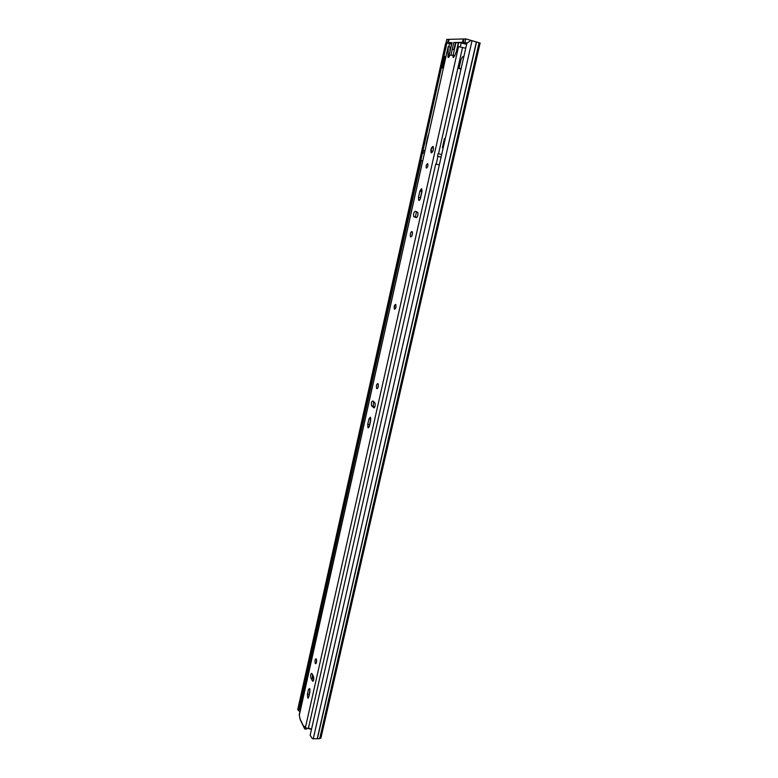 <?xml version="1.0" encoding="UTF-8"?>
<svg xmlns="http://www.w3.org/2000/svg" width="778" height="778" viewBox="0 0 778 778"><rect width="100%" height="100%" fill="white"/><g stroke="black" fill="none" stroke-linecap="round" stroke-linejoin="round"><path stroke-width="1.17" d="M480.084 43.208L320.935 738.011L319.69 738.633L313.242 738.818L312.289 738.546L310.14 735.288L466.888 43.189L470.894 40.466L472.022 40.709L313.242 738.818M299.89 711.889L297.721 709.633L299.9 711.851M447.428 43.053L446.747 43.733L298.616 710.265M446.747 43.733L445.57 43.568L297.721 709.633M480.279 43.16L472.022 40.709M445.57 43.568L446.377 42.771M451.512 44.161L446.027 42.673L446.757 39.406L448.371 39.367L447.642 42.644L446.027 42.673M465.011 42.304L465.779 38.9L464.048 38.949L463.28 42.343L467.277 42.926M463.28 42.343L466.858 43.315M466.81 43.529L462.482 42.352L458.689 42.43L457.007 49.889M460.333 46.806L461.218 42.887L458.689 42.43M461.218 42.887L466.625 44.356M456.414 51.397L458.427 42.43L453.798 42.527L455.869 42.936M448.712 57.358L451.989 42.702M452.018 42.557L448.381 42.634L451.658 43.519M451.61 43.724L447.642 42.644M450.948 55.248L452.31 49.16L454.352 49.704M461.033 69.038L459.01 68.503L461.14 68.581M443.256 67.958L442.079 67.958L444.608 56.58L445.794 56.541M448.381 42.634L449.11 39.347L463.25 38.968L462.482 42.352M453.798 42.527L452.31 49.16L454.381 49.578M477.692 42.294L465.779 38.9M448.371 39.367L449.071 39.552M459.01 68.503L461.072 59.352L462.56 56.706L463.824 56.716M463.25 38.968L463.999 39.172M455.461 42.829L453.973 49.471M443.178 147.869L442.546 147.742L444.442 138.63L445.24 138.776M443.178 147.898L442.546 147.742M458.359 42.751L455.927 42.673L453.097 55.287M431.43 152.858C433.151 151.71 433.754 149.677 433.249 146.76L432.869 146.458C431.148 147.626 430.545 149.658 431.061 152.566L431.43 152.858M426.529 168.087C427.715 167.309 428.133 165.899 427.764 163.857L427.521 163.652C426.325 164.44 425.916 165.85 426.276 167.883L426.529 168.087M394.553 309.187C395.866 308.555 396.274 307.018 395.778 304.597L395.613 304.431C394.3 305.083 393.892 306.61 394.388 309.022L394.553 309.187M421.511 188.684L419.848 191.174L418.486 197.281L418.593 200.189C419.303 200.792 419.945 200.053 420.548 197.972L421.919 191.835L421.511 188.684M422.084 189.997L420.013 199.489M410.726 236.901C412.194 236.065 412.68 234.334 412.184 231.727L411.932 231.504C410.463 232.359 409.977 234.081 410.473 236.677L410.726 236.901M376.776 388.611C378.196 388.057 378.614 386.413 378.02 383.69L377.904 383.564C376.484 384.137 376.075 385.781 376.669 388.494L376.776 388.611M370.386 417.173L368.947 418.895L367.712 424.418L367.945 427.696L369.453 426.081L370.688 420.538L370.386 417.173M370.824 418.331L369.229 426.811M315.284 663.41L315.421 663.605C316.568 663.294 316.86 661.747 316.276 658.985L316.15 658.791C315.002 659.102 314.711 660.639 315.284 663.41M309.673 688.511L308.487 689.405L307.398 694.258L307.757 698.07L308.778 696.942L309.868 692.08L309.673 688.511M312.455 680.925L312.6 681.149C313.758 680.828 314.04 679.252 313.456 676.422L311.793 673.369C310.646 673.68 310.354 675.246 310.928 678.066L312.455 680.925L313.31 680.945M373.644 407.789C375.093 407.254 375.511 405.581 374.889 402.761L372.866 400.952C371.427 401.497 371.018 403.169 371.631 405.951L374.15 407.847M416.23 217.675C417.747 216.78 418.263 215 417.767 212.336L415.257 211.276C413.75 212.19 413.244 213.969 413.75 216.605L416.366 217.704M304.14 727.809L300.308 719.845L299.219 714.894L448.167 46.67L299.287 715.303M304.636 726.399L304.179 727.527L304.704 728.976L306.902 728.879M304.431 726.399L305.346 727.858L309.547 728.626M465.74 48.255L458.33 46.554L454.508 56.201L453.049 57.348L453 55.267L449.752 55.238C449.198 57.095 448.634 57.786 448.04 57.3L448.167 46.67M449.859 51.552L450.102 47.127L448.381 46.661M412.476 232.817L411.873 235.919M416.463 211.723L415.442 216.936L416.745 217.568M378.361 384.789L377.982 387.609M373.576 401.574L373.284 406.165L374.597 407.361M316.617 660.337L316.549 662.107M309.984 689.765L308.856 696.582M312.357 674.37L312.513 678.095L313.612 680.167M450.092 47.225L450.793 47.38M454.702 55.715L453 55.267M311.424 729.171L308.866 728.772M394.806 309.245L394.611 309.061C394.115 306.649 394.524 305.122 395.837 304.47M439.327 164.868L435.719 164.041L308.467 727.994L311.521 729.18M439.337 164.858L435.719 164.041M441.671 154.54L438.053 153.723L437.469 156.31L441.087 157.127M422.59 160.793L421.287 160.492L299.297 709.166L300.357 709.808M421.287 160.492L422.59 160.764M424.817 150.786L423.504 150.494L422.95 153.003L424.253 153.295M300.318 709.439L303.294 696.592M303.255 696.543L300.308 709.75M476.389 41.934L317.229 738.682M476.554 41.993L317.395 738.643M479.092 42.683L319.69 738.633M449.519 43.617L448.809 46.777M442.322 67.929L444.86 56.531M421.55 191.534L419.848 191.174M370.591 419.099L368.947 418.895M309.945 689.434L308.487 689.405M299.793 718.415L304.179 727.527M458.553 46.554L305.346 727.858M462.56 47.409L438.529 153.83M437.946 156.417L436.205 164.148M308.847 728.257L308.72 728.83M450.287 47.273L450.034 48.411M448.925 56.415L447.865 56.133M312.513 678.095L310.928 678.066M308.983 694.277L307.398 694.258M373.372 406.262L371.728 406.058M369.365 424.603L367.712 424.418M415.705 217.179L414.013 216.838M420.178 197.641L418.486 197.281M305.997 728.509L305.822 729.249M431.722 152.838L431.187 149.454C432.665 146.283 433.365 146.429 433.317 149.911C431.868 153.091 431.168 152.935 431.216 149.464C431.858 147.363 432.529 146.439 433.19 146.672M451.862 42.596L448.789 56.376M442.39 147.713L444.442 138.63M426.149 144.348L428.094 135.586M315.965 663.615L315.421 663.605M453.623 57.504L453.049 57.348M448.595 57.446L448.04 57.3M313.145 681.158L312.6 681.149M308.283 698.08L307.757 698.07M373.284 406.165L371.631 405.951M368.646 427.774L367.945 427.696M377.369 388.592L376.669 388.494M415.442 216.936L413.75 216.605M411.202 236.823L410.473 236.677M419.342 200.345L418.593 200.189"/></g></svg>
